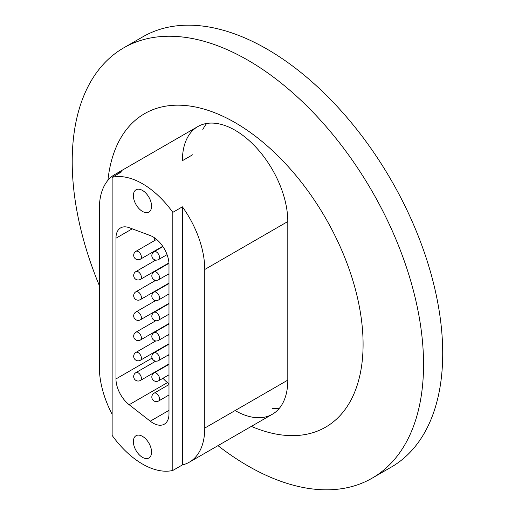 <?xml version="1.0" encoding="UTF-8"?>
<svg xmlns="http://www.w3.org/2000/svg" width="515" height="515" viewBox="0 0 515 515"><rect width="100%" height="100%" fill="white"/><g stroke="black" fill="none" stroke-linecap="round" stroke-linejoin="round"><path stroke-width="0.77" d="M235.104 410.558A74.527 43.028 -120 0 0 272.364 414.247A74.527 43.028 -120 0 0 287.801 380.128L287.801 221.54A74.527 43.028 -120 0 0 255.273 146.537A74.527 43.028 -120 0 0 197.837 126.568A74.527 43.028 -120 0 0 182.4 160.686L192.732 154.725M272.171 408.427A74.527 43.028 -120 0 0 279.484 408.138M107.931 180.314A181.003 104.5 60 0 1 235.104 122.621A181.003 104.5 60 0 1 362.83 334.75A181.003 104.5 60 0 1 251.352 426.381M99.356 285.613A248.436 143.434 60 0 1 123.664 47.882A248.436 143.434 60 0 1 247.876 60.184A248.436 143.434 60 0 1 410.178 279.111A248.436 143.434 60 0 1 372.094 478.184A248.436 143.434 60 0 1 247.876 465.875A248.436 143.434 60 0 1 217.974 445.649M123.664 47.882L142.829 36.816A248.436 143.434 60 0 1 267.04 49.125A248.436 143.434 60 0 1 429.343 268.045A248.436 143.434 60 0 1 391.258 467.118L372.094 478.184M206.689 123.458A74.527 43.028 -120 0 0 202.781 129.651M151.565 206.167A12.849 7.416 -120 0 0 145.951 193.234A12.849 7.416 -120 0 0 136.05 189.797A12.849 7.416 -120 0 0 133.391 195.674A12.849 7.416 -120 0 0 138.999 208.607A12.849 7.416 -120 0 0 148.899 212.051A12.849 7.416 -120 0 0 151.565 206.167M151.565 452.093A12.849 7.416 -120 0 0 145.951 439.16A12.849 7.416 -120 0 0 136.05 435.716A12.849 7.416 -120 0 0 133.391 441.6A12.849 7.416 -120 0 0 138.999 454.533A12.849 7.416 -120 0 0 148.899 457.977A12.849 7.416 -120 0 0 151.565 452.093M168.566 273.986A4.519 2.607 -120 0 0 168.54 274.463M168.566 354.829A4.519 2.607 -120 0 0 168.54 355.311M168.566 334.615A4.519 2.607 -120 0 0 168.54 335.098M168.566 314.408A4.519 2.607 -120 0 0 168.54 314.884M168.566 294.194A4.519 2.607 -120 0 0 168.54 294.677M182.4 206.824L182.4 464.923A74.527 43.028 -120 0 0 189.32 462.193A74.527 43.028 -120 0 0 204.758 428.074L204.758 269.487A74.527 43.028 -120 0 0 182.4 206.824L172.821 212.354A74.527 43.028 -120 0 0 112.135 177.315L121.714 171.785A74.527 43.028 -120 0 0 114.794 174.514A74.527 43.028 -120 0 0 99.356 208.633L99.356 367.221A74.527 43.028 -120 0 0 112.135 414.318M112.135 177.315L112.135 435.42A74.527 43.028 -120 0 0 172.821 470.452L182.4 464.923M162.998 378.255A22.583 13.042 -120 0 0 167.491 382.594L129.162 404.719L150.245 421.18A22.583 13.042 60 0 0 164.311 424.18A22.583 13.042 60 0 0 168.984 413.841L168.984 264.536A22.583 13.042 60 0 0 150.245 235.555L129.162 227.682A22.583 13.042 60 0 0 120.645 227.881A22.583 13.042 60 0 0 115.965 238.22L115.965 378.937L152.054 358.105M129.162 404.719A22.583 13.042 60 0 1 115.965 378.937M172.821 212.354L172.821 470.452M154.294 237.673L154.294 240.737M154.294 251.172L154.294 251.584M154.294 259.644L154.294 260.951M154.294 271.379L154.294 271.791M154.294 279.857L154.294 281.164M154.294 291.593L154.294 292.005M154.294 300.065L154.294 301.372M154.294 311.807L154.294 312.212M154.294 320.279L154.294 321.585M154.294 332.014L154.294 332.426M154.294 340.492L154.294 341.793M154.294 352.228L154.294 352.64M154.648 360.861A22.583 13.042 -120 0 0 154.803 361.71M157.822 370.401A22.583 13.042 -120 0 0 157.976 370.723M167.491 382.594L168.984 383.759M204.758 428.074L287.801 380.128M204.758 269.487L287.801 221.54M150.245 421.18L168.984 410.358M132.239 228.827L115.965 238.22M168.984 303.734L154.082 312.341A4.519 2.607 60 0 1 157.423 313.403A4.519 2.607 60 0 1 159.521 317.742A4.519 2.607 60 0 1 158.594 320.163L168.984 314.163M155.768 300.522L135.941 311.968A4.519 2.607 60 0 1 139.282 313.036A4.519 2.607 60 0 1 141.374 317.375A4.519 2.607 60 0 1 140.453 319.796L168.984 303.322M168.984 283.52L154.082 292.127A4.519 2.607 60 0 1 157.423 293.196A4.519 2.607 60 0 1 159.521 297.528A4.519 2.607 60 0 1 158.594 299.949L168.984 293.956M168.952 263.332L154.082 271.92A4.519 2.607 60 0 1 157.423 272.982A4.519 2.607 60 0 1 159.521 277.321A4.519 2.607 60 0 1 158.594 279.742L168.984 273.742M162.933 246.595L154.082 251.706A4.519 2.607 60 0 1 157.423 252.775A4.519 2.607 60 0 1 159.521 257.107A4.519 2.607 60 0 1 158.594 259.528L167.06 254.642M168.984 323.941L154.082 332.548A4.519 2.607 60 0 1 157.423 333.617A4.519 2.607 60 0 1 159.521 337.949A4.519 2.607 60 0 1 158.594 340.376L168.984 334.377M168.984 344.155L154.082 352.762A4.519 2.607 60 0 1 157.423 353.831A4.519 2.607 60 0 1 159.521 358.163A4.519 2.607 60 0 1 158.594 360.584L168.984 354.584M168.984 364.363L154.082 372.969A4.519 2.607 60 0 1 157.423 374.038A4.519 2.607 60 0 1 159.521 378.377A4.519 2.607 60 0 1 158.594 380.797L168.984 374.798M168.984 384.576L154.082 393.183A4.519 2.607 60 0 1 157.423 394.252A4.519 2.607 60 0 1 159.521 398.584A4.519 2.607 60 0 1 158.594 401.005L168.984 395.005M155.768 280.308L135.941 291.76A4.519 2.607 60 0 1 139.282 292.829A4.519 2.607 60 0 1 141.374 297.161A4.519 2.607 60 0 1 140.453 299.582L168.984 283.108M155.768 260.101L135.941 271.547A4.519 2.607 60 0 1 139.282 272.615A4.519 2.607 60 0 1 141.374 276.954A4.519 2.607 60 0 1 140.453 279.375L168.926 262.933M156.592 239.411L135.941 251.339A4.519 2.607 60 0 1 139.282 252.408A4.519 2.607 60 0 1 141.374 256.74A4.519 2.607 60 0 1 140.453 259.161L162.734 246.299M155.768 320.729L135.941 332.181A4.519 2.607 60 0 1 139.282 333.25A4.519 2.607 60 0 1 141.374 337.582A4.519 2.607 60 0 1 140.453 340.003L168.984 323.529M155.768 340.943L135.941 352.389A4.519 2.607 60 0 1 139.282 353.457A4.519 2.607 60 0 1 141.374 357.796A4.519 2.607 60 0 1 140.453 360.217L168.984 343.743M155.768 361.15L135.941 372.603A4.519 2.607 60 0 1 139.282 373.671A4.519 2.607 60 0 1 141.374 378.004A4.519 2.607 60 0 1 140.453 380.424L168.984 363.957M189.32 462.193L272.364 414.247M114.794 174.514L197.837 126.568M154.082 312.341A4.519 4.519 0 0 0 154.423 320.343A4.519 4.519 0 0 0 158.594 320.163M135.941 311.968A4.519 4.519 0 0 0 136.282 319.97A4.519 4.519 0 0 0 140.453 319.796M154.082 292.127A4.519 4.519 0 0 0 154.423 300.129A4.519 4.519 0 0 0 158.594 299.949M154.082 271.92A4.519 4.519 0 0 0 154.423 279.922A4.519 4.519 0 0 0 158.594 279.742M154.082 251.706A4.519 4.519 0 0 0 154.423 259.708A4.519 4.519 0 0 0 158.594 259.528M154.082 332.548A4.519 4.519 0 0 0 154.423 340.55A4.519 4.519 0 0 0 158.594 340.376M154.082 352.762A4.519 4.519 0 0 0 154.423 360.764A4.519 4.519 0 0 0 158.594 360.584M154.082 372.969A4.519 4.519 0 0 0 154.423 380.971A4.519 4.519 0 0 0 158.594 380.797M154.082 393.183A4.519 4.519 0 0 0 154.423 401.185A4.519 4.519 0 0 0 158.594 401.005M135.941 291.76A4.519 4.519 0 0 0 136.282 299.762A4.519 4.519 0 0 0 140.453 299.582M135.941 271.547A4.519 4.519 0 0 0 136.282 279.548A4.519 4.519 0 0 0 140.453 279.375M135.941 251.339A4.519 4.519 0 0 0 136.282 259.341A4.519 4.519 0 0 0 140.453 259.161M135.941 332.181A4.519 4.519 0 0 0 136.282 340.183A4.519 4.519 0 0 0 140.453 340.003M135.941 352.389A4.519 4.519 0 0 0 136.282 360.391A4.519 4.519 0 0 0 140.453 360.217M135.941 372.603A4.519 4.519 0 0 0 136.282 380.604A4.519 4.519 0 0 0 140.453 380.424"/></g></svg>
